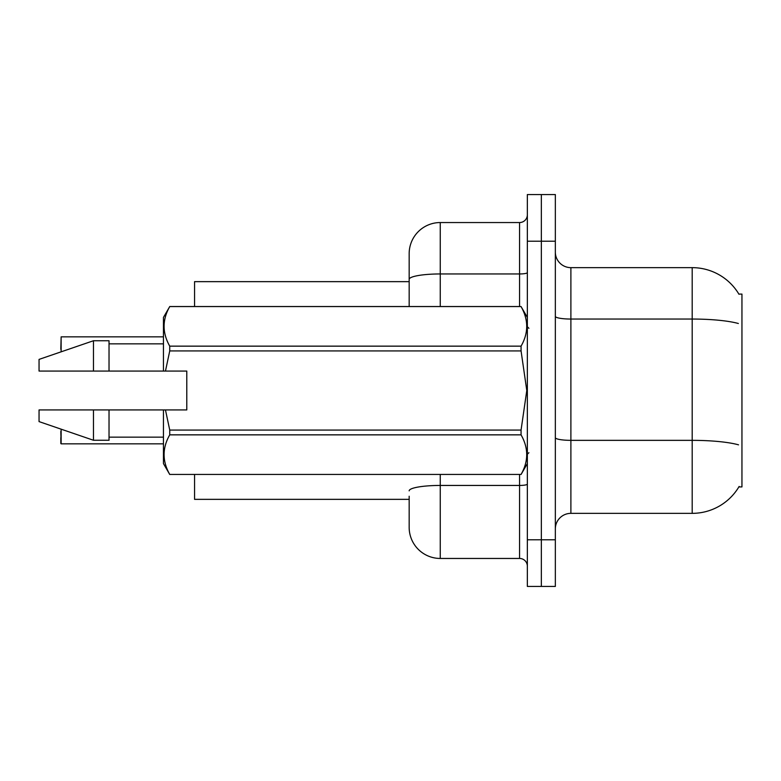<?xml version="1.0" encoding="UTF-8"?>
<svg xmlns="http://www.w3.org/2000/svg" width="781" height="781" viewBox="0 0 781 781"><rect width="100%" height="100%" fill="white"/><g stroke="black" fill="none" stroke-linecap="round" stroke-linejoin="round"><path stroke-width="1.17" d="M739.138 486.456A54.426 54.426 0 0 1 692.191 513.351A54.426 54.426 0 0 0 738.865 486.914L741.95 486.914L741.95 294.086L738.865 294.086A54.426 54.426 0 0 0 692.191 267.649L570.891 267.649A15.552 15.552 0 0 1 555.34 252.097A15.552 15.552 0 0 0 570.891 267.649L570.891 513.351A15.552 15.552 0 0 0 555.34 528.903M409.166 279.354L409.166 253.649A31.103 31.103 0 0 1 440.259 222.546L440.259 273.955A31.103 5.399 180 0 0 409.166 279.354L409.166 306.523L409.166 270.763L409.166 281.648L194.557 281.648L194.557 306.523M409.166 499.352L194.557 499.352L194.557 474.477M541.34 539.788L541.34 586.443L555.34 586.443L555.34 539.788L541.34 539.788L541.34 586.443L527.351 586.443L527.351 539.788L541.34 539.788L541.34 241.212L541.34 539.788M527.351 539.788L527.351 194.557L541.34 194.557L541.34 241.212L541.34 194.557L555.34 194.557L555.34 539.788M738.367 323.5A54.426 9.45 180 0 0 692.191 319.048L692.191 267.649A54.426 54.426 0 0 1 738.982 294.281A54.426 54.426 0 0 0 692.191 267.649A54.426 54.426 0 0 1 738.865 294.086M738.533 444.838A54.426 9.45 180 0 0 692.191 440.347L692.191 513.351L570.891 513.351M409.166 496.247L409.166 527.351A31.103 31.103 0 0 0 440.259 558.454L519.57 558.454L519.57 474.477M527.351 194.557L541.34 194.557M440.259 222.546L519.57 222.546A7.771 7.771 0 0 0 527.351 214.775M527.351 566.225A7.771 7.771 0 0 0 519.57 558.454M60.82 349.292L61.133 336.855L163.454 336.855M61.133 429.169L61.133 443.833L60.82 431.395M61.133 443.833L163.454 443.833M60.82 443.52L60.82 437.614M165.465 371.063L186.786 371.063L186.786 409.937L165.465 409.937L169.741 430.077L521.064 430.077L526.784 390.5L521.064 350.923L169.741 350.923L165.465 371.063L163.454 371.063L163.454 317.408L169.741 306.572C162.214 319.712 162.214 332.901 169.741 346.149L521.064 346.149C528.591 333.009 528.591 319.82 521.064 306.572L169.741 306.572M521.064 430.077L521.064 434.851L169.741 434.851C162.214 447.991 162.214 461.18 169.741 474.428L521.064 474.428C528.591 461.288 528.591 448.099 521.064 434.851M165.465 409.937L163.454 409.937L163.454 463.592L169.741 474.477M169.741 430.077L169.741 434.851M163.454 409.937L109.028 409.937L109.028 440.259L93.476 440.259L93.476 409.937L39.05 409.937L39.05 421.603L93.476 440.259M109.028 409.937L93.476 409.937M39.05 409.937L59.62 409.937M527.351 317.408L521.064 306.572M521.064 346.149L521.064 350.923M169.741 474.428L521.064 474.428M169.741 346.149L169.741 350.923M93.476 340.741L93.476 371.063L39.05 371.063L39.05 359.397L93.476 340.741L109.028 340.741L109.028 371.063L163.454 371.063M93.476 371.063L109.028 371.063M555.34 437.643A15.552 2.704 -0 0 0 570.891 440.347L692.191 440.347L692.191 319.048L570.891 319.048A15.552 2.704 0 0 1 555.34 316.354M555.34 241.212L527.351 241.212M440.259 474.477L440.259 558.454M527.351 484.093A7.771 1.347 0 0 1 519.57 485.44L440.259 485.44A31.103 5.399 180 0 0 409.166 490.849M440.259 306.523L440.259 273.955L519.57 273.955L519.57 222.546M519.57 306.523L519.57 273.955A7.771 1.347 0 0 0 527.351 272.598M61.133 336.855L61.133 351.831M528.903 328.293L527.351 326.741M527.351 463.592L521.064 474.477M109.028 437.155L163.454 437.155M169.741 306.523L521.064 306.523M109.028 343.845L163.454 343.845M528.903 452.707L527.351 454.259"/></g></svg>
